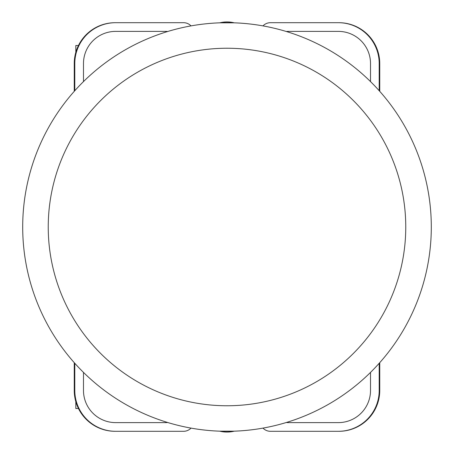 <?xml version="1.0" encoding="UTF-8"?>
<svg xmlns="http://www.w3.org/2000/svg" width="454" height="454" viewBox="0 0 454 454"><rect width="100%" height="100%" fill="white"/><g stroke="black" fill="none" stroke-linecap="round" stroke-linejoin="round"><path stroke-width="0.68" d="M227 22.7A204.3 204.3 0 0 1 431.3 227A204.3 204.3 0 0 1 227 431.3A204.3 204.3 0 0 1 22.7 227A204.3 204.3 0 0 1 227 22.7M370.521 372.399L370.521 390.44A32.177 32.177 0 0 1 338.344 422.617L288.29 422.617A15.322 15.322 0 0 1 286.338 422.492M83.479 372.399L83.479 390.44A32.177 32.177 0 0 0 115.657 422.617L165.71 422.617A15.322 15.322 0 0 0 167.662 422.492M370.521 81.601L370.521 63.56A32.177 32.177 0 0 0 338.344 31.383L288.29 31.383A15.322 15.322 0 0 0 286.338 31.508M167.662 31.508A15.322 15.322 0 0 0 165.71 31.383L115.657 31.383A32.177 32.177 0 0 0 83.479 63.56L83.479 81.601M191.009 25.895A10.215 10.215 0 0 0 183.586 22.7L115.657 22.7A40.86 40.86 0 0 0 74.797 63.56L74.797 90.721M191.009 428.105A10.215 10.215 0 0 1 183.586 431.3L115.657 431.3A40.86 40.86 0 0 1 74.797 390.44L74.797 363.279M262.991 428.105A10.215 10.215 0 0 0 270.414 431.3L338.344 431.3A40.86 40.86 0 0 0 379.204 390.44L379.204 363.279M262.991 25.895A10.215 10.215 0 0 1 270.414 22.7L338.344 22.7A40.86 40.86 0 0 1 379.204 63.56L379.204 90.721M115.657 22.7L115.106 22.7A40.86 40.86 0 0 0 74.246 63.56L74.246 91.333M379.754 91.333L379.754 63.56A40.86 40.86 0 0 0 338.894 22.7L338.344 22.7M338.344 431.3L338.894 431.3A40.86 40.86 0 0 0 379.754 390.44L379.754 362.667M74.246 362.667L74.246 390.44A40.86 40.86 0 0 0 115.106 431.3L115.657 431.3M379.589 362.848L379.589 390.44A40.86 40.86 0 0 1 338.729 431.3M379.589 91.152L379.589 63.56A40.86 40.86 0 0 0 338.729 22.7M74.411 91.152L74.411 63.56A40.86 40.86 0 0 1 115.271 22.7M74.411 362.848L74.411 390.44A40.86 40.86 0 0 0 115.271 431.3M165.455 31.383A15.322 15.322 0 0 1 167.583 31.53M286.417 31.53A15.322 15.322 0 0 1 288.545 31.383M167.583 422.47A15.322 15.322 0 0 1 165.455 422.617M288.545 422.617A15.322 15.322 0 0 1 286.417 422.47M167.549 422.458A15.322 15.322 0 0 1 165.347 422.617M288.653 422.617A15.322 15.322 0 0 1 286.451 422.458M165.347 31.383A15.322 15.322 0 0 1 167.549 31.542M286.451 31.542A15.322 15.322 0 0 1 288.653 31.383M75.818 401.654L75.818 408.498L78.457 408.498M78.457 45.502L75.818 45.502L75.818 52.346M227 405.762A178.762 178.762 0 0 0 405.762 227A178.762 178.762 0 0 0 227 48.237A178.762 178.762 0 0 0 48.237 227A178.762 178.762 0 0 0 227 405.762M219.764 431.169A29.005 28.471 0 0 0 234.236 431.169M219.764 22.831A29.005 28.471 0 0 1 234.236 22.831M219.532 431.164L234.468 431.164M219.532 22.836L234.468 22.836"/></g></svg>

